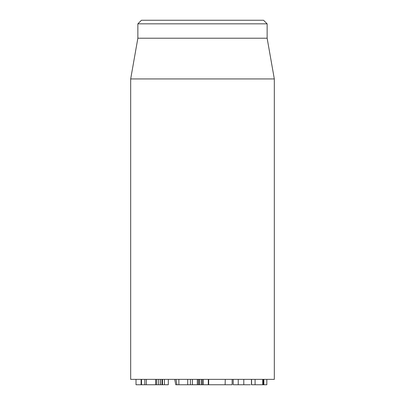 <?xml version="1.0" encoding="UTF-8"?>
<svg xmlns="http://www.w3.org/2000/svg" width="405" height="405" viewBox="0 0 405 405"><rect width="100%" height="100%" fill="white"/><g stroke="black" fill="none" stroke-linecap="round" stroke-linejoin="round"><path stroke-width="0.61" d="M178.904 384.75L201.614 384.75M187.712 379.363L187.712 384.75M192.375 379.363L192.375 384.75M198.364 379.363L198.364 384.75M201.285 384.75L201.285 379.363L201.285 384.75L232.141 384.75L232.141 379.363M203.269 379.363L203.269 384.75M208.297 379.363L208.297 384.75L208.666 384.75L208.671 379.363L208.666 384.75M251.434 379.363L251.434 384.75L266.606 384.75M263.858 379.363L263.858 384.75M164.415 379.363L164.415 384.75L168.313 384.75L168.313 379.363M251.515 379.363L251.515 384.75M251.571 379.363L251.571 384.75M255.084 379.363L255.084 384.75M262.734 379.363L262.734 384.75M233.442 384.75L250.371 384.75M233.209 379.363L233.209 384.75M243.79 379.363L243.79 384.75M136.014 379.363L136.014 384.75L156.467 384.75M156.578 379.363L156.578 384.75L160.274 384.75L160.274 379.363M160.365 379.363L160.365 384.75L163.898 384.75M162.486 379.363L162.486 384.75M141.107 379.363L141.107 384.75M130.678 78.94L130.678 379.363L274.322 379.363L274.322 78.94L130.678 78.94L137.862 38.207L267.138 38.207L267.138 23.839L263.549 20.25L141.451 20.25L137.862 23.839L267.138 23.839M137.862 38.207L137.862 23.839M174.712 379.363L175.76 384.75L178.878 384.75L178.878 379.363M176.013 379.363L176.914 384.75M225.266 379.363L225.114 384.75M190.401 379.363L190.401 384.75M199.341 379.363L199.341 384.75M199.498 379.363L199.498 384.75M199.523 379.363L199.523 384.75M202.292 379.363L202.292 384.75M238.236 379.363L238.236 384.75M141.522 379.363L141.522 384.75M144.833 379.363L144.833 384.75M146.362 379.363L146.362 384.75M155.647 379.363L155.647 384.75M158.385 379.363L158.385 384.75M161.985 379.363L161.985 384.75M192.4 384.75L192.4 379.363M197.331 384.75L197.331 379.363M266.829 384.75L266.829 379.363M263.235 384.75L263.235 379.363M141.406 384.75L141.406 379.363M267.138 38.207L274.322 78.94"/></g></svg>

